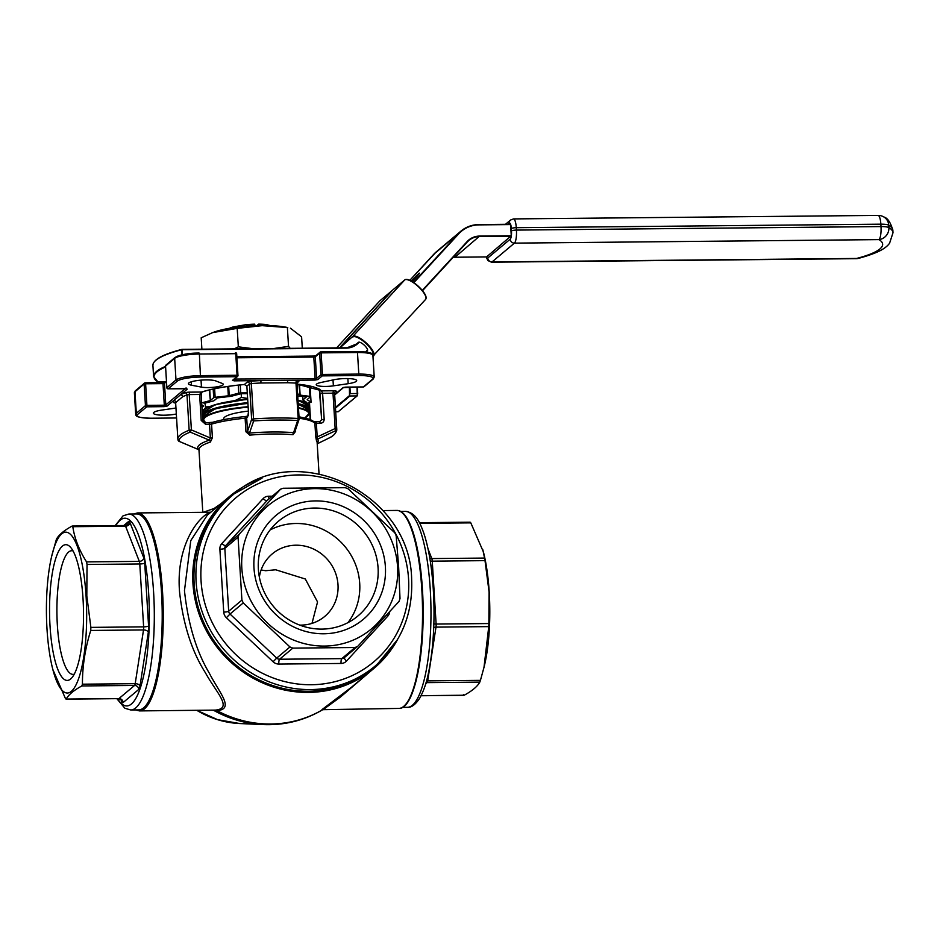 <?xml version="1.0" encoding="UTF-8"?>
<svg xmlns="http://www.w3.org/2000/svg" width="940" height="940" viewBox="0 0 940 940"><rect width="100%" height="100%" fill="white"/><g stroke="black" fill="none" stroke-linecap="round" stroke-linejoin="round"><path stroke-width="1.41" d="M212.663 332.607L214.109 332.09A44.086 8.613 -3.5 0 1 261.931 325.534A44.086 8.613 -3.5 0 1 287.769 327.578L262.154 325.663L237.197 328.377L212.663 332.607L201.195 337.789L201.888 349.187M302.292 348.211L301.599 336.826L290.413 328.201M274.175 348.481L288.533 346.343L290.225 348.329M412.261 281.636A15.31 0.588 -46.7 0 0 419.487 273.141A15.31 0.588 -46.7 0 0 418.817 273.587A15.31 0.588 -46.7 0 0 411.25 281.048M298.25 404.247A52.663 10.293 -3.5 0 1 307.603 407.843M295.524 429.827L295.618 431.319L292.986 434.703A2.045 1.199 94.9 0 1 293.574 432.67L297.651 420.521A78.431 15.322 176.5 0 0 276.489 420.051A78.431 15.322 176.5 0 0 253.694 420.944L249.464 433.093L247.514 431.413L251.638 419.322L249.476 383.955L246.868 386.14L244.388 384.484L247.385 381.969A4.077 0.799 -3.5 0 1 251.145 381.147A81.651 15.945 -3.5 0 1 260.932 380.594L288.216 380.336A2.045 0.834 -88.4 0 0 287.511 382.745L260.909 383.003A79.606 15.545 176.5 0 0 251.356 383.544L253.518 418.899A79.606 15.545 -3.5 0 1 298.144 418.476L295.983 383.109A79.606 15.545 176.5 0 0 287.511 382.745M345.908 378.562A14.288 2.796 -3.5 0 1 356.695 380.606A14.288 2.796 -3.5 0 1 348.176 383.696L333.371 385.846A12.244 2.397 -3.5 0 1 316.228 384.683A12.244 2.397 -3.5 0 1 320.916 382.498L333.641 379.795A14.288 2.796 -3.5 0 1 345.908 378.562M206.166 379.901A14.288 2.796 -3.5 0 1 215.754 380.923L222.263 383.45A12.244 2.397 -3.5 0 1 223.297 384.319A12.244 2.397 -3.5 0 1 215.131 387.092A12.244 2.397 -3.5 0 1 201.454 387.115L191.478 385.212A14.288 2.796 -3.5 0 1 188.435 383.696A14.288 2.796 -3.5 0 1 206.166 379.901M347.964 622.633A61.828 58.633 50 0 0 359.714 583.435A61.828 58.633 50 0 0 270.097 529.96M299.754 625.112A40.82 38.716 50 0 0 324.747 616.417A40.82 38.716 50 0 0 338.001 584.774A40.82 38.716 50 0 0 313.607 549.077A40.82 38.716 50 0 0 272.224 553.907A40.82 38.716 50 0 0 259.346 577.019M258.359 569.158A61.828 58.633 50 0 0 295.301 623.232A61.828 58.633 50 0 0 357.987 615.911A61.828 58.633 50 0 0 378.08 568.007A61.828 58.633 50 0 0 341.138 513.922A61.828 58.633 50 0 0 278.452 521.242A61.828 58.633 50 0 0 258.359 569.158M253.976 567.983A67.868 64.355 50 0 0 323.748 633.783A67.868 64.355 50 0 0 385.388 566.714A67.868 64.355 50 0 0 315.617 500.914A67.868 64.355 50 0 0 253.976 567.983M74.237 674.168A61.828 15.463 89.4 0 1 72.979 674.38A61.828 15.463 89.4 0 1 57.364 625.182A61.828 15.463 89.4 0 1 71.793 550.734A61.828 15.463 89.4 0 1 73.05 550.922M83.025 598.756A67.868 16.967 89.4 0 1 71.546 678.128A67.868 16.967 89.4 0 1 50.055 626.463A67.868 16.967 89.4 0 1 70.288 547.01A67.868 16.967 89.4 0 1 83.025 598.756M397.549 566.597A80.417 76.269 50 0 0 314.865 488.624A80.417 76.269 50 0 0 241.827 568.101A80.417 76.269 50 0 0 324.5 646.074A80.417 76.269 50 0 0 397.549 566.597M239.054 534.366L238.067 537.198L224.825 548.326A4.077 3.866 -130 0 1 225.812 545.482A4.077 1.281 42.6 0 1 221.852 543.52L263.118 498.623A4.077 1.281 42.6 0 0 267.078 500.585L225.812 545.482L239.054 534.366L280.32 489.458L267.078 500.585A4.077 3.866 -130 0 1 267.418 500.256L280.649 489.153L283.046 488.26L345.25 487.672L348.117 488.812L394.835 532.863L396.163 535.683L398.63 566.679L400.005 598.58L399.03 601.412L357.752 646.32L355.026 647.519L292.822 648.118L279.579 659.234L341.796 658.635L355.026 647.519M389.724 611.635A8.166 7.743 50 0 1 387.762 616.17L346.496 661.067A8.166 7.743 50 0 1 341.044 663.464L278.839 664.063A8.166 7.743 50 0 1 273.105 661.772L226.387 617.721A8.166 7.743 50 0 1 223.732 612.093L219.878 549.195A4.077 0.799 -3.5 0 0 224.825 548.326L228.679 611.223L241.909 600.096L238.067 537.198M161.48 591.93A97.971 24.499 -90.6 0 0 136.735 513.957L128.839 514.039A97.971 24.499 89.4 0 1 153.584 592.012A97.971 24.499 89.4 0 1 130.719 709.97L138.627 709.9A97.971 24.499 -90.6 0 0 161.48 591.93M86.081 596.195A80.417 20.104 -90.6 0 0 71.534 535.483A80.417 20.104 -90.6 0 0 51.724 556.081A80.417 20.104 -90.6 0 0 47 629.025A80.417 20.104 -90.6 0 0 52.816 669.421A80.417 20.104 -90.6 0 0 76.728 683.38A80.417 20.104 -90.6 0 0 86.081 596.195M87.032 564.47L86.809 595.948L90.875 627.38L143.632 626.863L139.79 563.965L87.032 564.47L86.562 561.897L139.32 561.38L125.561 526.177L72.803 526.694C74.554 538.456 79.136 550.182 86.562 561.897M72.803 526.694L72.039 526.106L72.803 526.694M51.724 556.081L56.424 539.219C58.785 534.884 63.991 530.513 72.039 526.106M232.262 495.509L230.276 497.166A111.237 105.492 50 0 0 194.133 583.376A111.237 105.492 50 0 0 260.603 680.678A111.237 105.492 50 0 0 373.392 667.518L375.377 665.849A111.237 105.492 -130 0 1 262.589 679.009A111.237 105.492 -130 0 1 196.108 581.719A111.237 105.492 -130 0 1 232.262 495.509C294.255 437.629 410.674 492.278 411.638 579.428C413.024 614.513 400.934 643.324 375.377 665.849M484.018 667.306L484.5 665.261A80.417 20.104 -90.6 0 0 489.223 592.317A80.417 20.104 -90.6 0 0 483.407 551.933L470.799 522.863L419.745 523.345M470.024 522.276L470.799 522.863L470.024 522.276M428.076 549.03L431.801 558.572L484.558 558.066L482.855 549.818M484.558 558.066L485.017 560.639L432.259 561.157L436.113 624.054L488.871 623.549L489.094 592.071L485.017 560.639M210.736 512.253L137.522 512.935A98.994 24.757 89.4 0 1 162.526 591.718A98.994 24.757 89.4 0 1 139.425 710.91L215.295 710.111C233.308 708.502 216.224 692.616 205.449 672.829C191.725 651.255 183.077 624.16 179.517 591.554C175.592 541.534 201.959 513.675 210.866 512.253M397.467 639.682A112.26 106.467 -130 0 1 373.85 668.469A112.26 106.467 -130 0 1 260.028 681.747A112.26 106.467 -130 0 1 192.947 583.552A112.26 106.467 -130 0 1 229.419 496.555L207.341 515.108L190.773 540.629L184.463 590.684C188.035 623.866 196.319 651.373 209.338 673.228C219.666 693.32 234.765 708.948 217.081 710.675L212.322 710.217M315.957 421.755L319.706 421.672L320.223 423.294L316.369 423.329L317.203 436.936L315.711 436.724L316.545 441.036A2.045 1.986 -37.1 0 1 317.603 439.121L317.203 436.936L335.157 428.546L332.995 393.19L322.596 393.284L321.421 390.887A2.045 1.986 139.3 0 1 319.753 390.218L297.017 384.178M311.986 623.385L317.555 601.964L305.312 579.005L275.69 569.781L265.668 570.709L261.12 569.969M297.017 384.108A67.363 13.16 -3.5 0 1 321.421 390.887L333.359 390.77A4.077 0.799 -3.5 0 1 336.438 391.322A81.651 15.945 -3.5 0 1 336.32 393.249L334.663 394.882M259.182 325.71L258.559 324.136L256.749 325.651M258.559 324.136A23.559 4.606 -3.5 0 1 266.455 324.57L270.45 325.651M234.248 348.869L238.325 346.825L237.197 328.377M288.533 346.343L287.405 327.896M238.325 346.825L252.93 348.693M478.965 224.883L510.585 224.578L478.965 224.883A30.209 28.646 50 0 0 458.802 233.743L413.847 282.658M422.26 290.389L467.121 241.58A18.777 17.813 -130 0 1 479.647 236.069L511.266 235.775L510.585 224.578M511.266 235.775L486.568 256.925L454.948 257.231L486.591 256.914M246.879 386.34L248.466 412.12L247.655 416.996L246.68 417.806L247.514 431.413L245.951 431.801L249.746 435.126L249.464 433.093A60.372 11.797 -3.5 0 1 272.6 431.977A60.372 11.797 -3.5 0 1 293.574 432.67L294.949 430.955M210.395 442.059L212.405 437.711L210.349 437.97L209.338 440.167L190.268 432.118A78.431 15.322 176.5 0 0 179.234 441.389L198.27 449.461A60.372 11.797 -3.5 0 1 209.338 440.167A2.045 1.598 71.9 0 1 210.395 442.059A59.197 11.562 176.5 0 0 198.963 449.72L202.793 512.3M203.228 512.3L214.155 508.446L220.876 503.734M319.295 389.066L321.656 419.769M308.802 406.679L309.389 406.785M176.332 413.988A14.288 2.796 -3.5 0 1 161.41 415.163A14.288 2.796 -3.5 0 1 153.373 413.154A14.288 2.796 -3.5 0 1 161.892 410.063L175.968 408.019M182.583 396.809L175.909 402.414A79.606 15.545 176.5 0 0 175.698 403.742L177.86 439.098A79.606 15.545 -3.5 0 1 189.151 430.25L186.989 394.882A79.606 15.545 176.5 0 0 182.583 396.809A2.045 1.821 -116.5 0 0 180.597 394.753A81.651 15.945 -3.5 0 1 185.109 392.779A4.077 0.799 -3.5 0 1 189.598 392.156L201.536 392.039L199.621 394.471L189.222 394.565L191.396 429.933L210.349 437.97L209.514 424.363L205.66 424.398L205.049 422.824M317.215 443.809L328.612 438.252A78.431 15.322 176.5 0 0 335.627 430.72L317.603 439.121A60.372 11.797 -3.5 0 1 317.156 442.998M371.429 670.49L340.727 696.81L323.924 709.066M321.997 709.594L351.854 686.94M289.955 646.967L243.249 602.916L230.006 614.032L276.713 658.094L289.955 646.967L292.822 648.118M421.108 695.659L464.196 695.236C472.28 690.806 477.473 686.435 479.799 682.123L427.042 682.628L425.703 683.756M480.434 680.36L484.006 667.306L488.753 626.616L435.995 627.121L427.677 680.877L480.434 680.36L479.799 682.123M488.871 623.549L488.753 626.616M464.196 695.236L463.42 694.66L464.196 695.236M65.424 698.491L52.816 669.421M81.815 685.953C73.79 690.324 68.597 694.695 66.2 699.066L118.957 698.561L134.561 685.448L81.815 685.953L82.438 684.191L135.196 683.686L143.514 629.941L90.757 630.446C85.141 648.389 82.367 666.307 82.438 684.191M90.757 630.446L90.875 627.38M241.909 600.096L243.249 602.916M341.044 663.464A4.077 1.022 89.4 0 1 341.796 658.635A4.077 3.866 -130 0 0 344.181 657.765L357.752 646.32M320.223 423.294C322.714 423.094 324.03 421.743 324.183 419.264L321.645 419.804L319.706 421.672L315.863 421.707L316.369 423.329L314.877 423.118A59.197 11.562 176.5 0 0 299.108 418.241M244.541 384.354L244.447 384.519C226.975 386.152 212.839 388.643 202.03 391.992A2.045 1.575 -107.6 0 1 202.03 391.992L201.16 394.765L202.758 420.732L201.207 420.439L205.66 424.398M223.708 419.639L223.661 418.852A32.653 6.38 -3.5 0 1 248.336 411.121M175.052 402.919A4.077 0.799 -3.5 0 1 173.63 402.426A81.651 15.945 -3.5 0 1 173.747 400.499L187.295 389.125L185.392 388.655M166.462 381.699L164.476 383.356L165.792 404.94L164.312 405.199L162.996 383.626L145.606 383.79L146.922 405.363L164.312 405.199L164.089 406.644L167.062 406.127L173.747 400.499A2.045 1.998 -160.1 0 1 175.909 402.414M296.911 383.497L295.983 383.109A2.045 1.046 93.4 0 1 296.911 380.712A81.651 15.945 -3.5 0 0 288.216 380.336L314.888 380.077L317.861 379.548L322.22 375.882L358.587 375.542A19.188 3.748 176.5 0 1 372.498 379.278L363.369 386.939L343.018 387.632L336.32 393.249A2.045 1.998 19.9 0 0 334.628 394.318M185.509 388.655L168.119 388.819L177.249 381.158A19.188 3.748 176.5 0 1 200.479 377.058L236.845 376.705L232.486 380.371L234.26 380.853L260.932 380.594L260.909 383.003M215.295 710.111A4.077 3.502 -94.7 0 1 217.081 710.675A112.26 106.467 50 0 0 322.702 709.653A4.077 4.077 137.4 0 1 324.758 709.054M214.238 509.315A4.077 2.985 54.6 0 0 214.155 508.446A4.077 3.313 -88.2 0 1 213.956 509.551M213.028 710.205A4.077 3.96 -81.2 0 1 214.191 710.64A111.496 105.738 50 0 0 263.118 724.587C284.573 725.445 304.443 720.475 322.737 709.688L398.701 708.419A98.994 24.757 -90.6 0 0 421.802 589.216A98.994 24.757 -90.6 0 0 396.798 510.432C409.276 509.868 419.722 544.554 422.424 589.333C426.29 647.954 414.987 709.806 398.701 708.419M335.627 430.72A2.045 0.623 -115.4 0 0 335.157 428.546L336.696 428.828A79.606 15.545 -3.5 0 1 336.779 429.38L334.616 394.013A79.606 15.545 176.5 0 0 334.534 393.461L336.696 428.828A2.045 1.998 166.1 0 1 335.627 430.72M299.073 418.864A2.045 1.61 -161.4 0 1 299.026 419.534L299.026 419.534A2.045 1.61 -161.4 0 1 297.651 420.521A2.045 1.046 -86.6 0 0 298.144 418.476L299.073 418.864M253.694 420.944A2.045 1.61 -161.4 0 1 251.638 419.322L253.518 418.899L253.694 420.944M191.396 429.933L190.268 432.118A2.045 1.704 -111.1 0 1 189.151 430.25L191.396 429.933M247.655 416.996A2.045 1.939 -130 0 1 248.089 415.633M248.466 412.12L246.868 386.14L244.388 384.484A67.363 13.16 -3.5 0 0 201.536 392.039A2.045 1.575 -107.6 0 0 202.03 391.992M198.975 449.907A2.045 1.986 -37.1 0 0 198.27 449.461L199.162 450.119M179.141 441.353L179.234 441.389A2.045 1.998 -13.9 0 1 178.001 440.002A2.045 2.045 0 0 0 179.176 441.389L198.387 449.531M204.203 414.176A52.663 10.293 -3.5 0 1 247.843 403.166L215.542 408.642L203.064 416.502L203.263 419.698A53.075 10.364 -3.5 0 1 248.066 406.679M247.561 398.419L241.427 397.467L234.941 400.616M241.204 393.743L241.427 397.467M205.179 403.072L205.413 406.879L206.471 408.136M209.232 406.773L205.413 406.879M305.559 401.627L305.618 402.59M297.733 395.904L306.311 397.032L302.856 399.935L306.745 402.379L305.723 402.649M205.367 408.829L204.497 408.712L205.93 407.502M205.249 404.118L204.062 403.366L213.932 400.793L217.375 397.89L231.017 396.328L240.887 393.743L247.267 393.684M201.947 407.572L203.581 405.986L201.783 404.846M204.168 409.781L202.065 409.511M310.082 386.199L311.07 402.238L307.051 403.448M311.07 402.238L310.012 386.176M307.227 399.77L310.987 402.132M309.965 386.164L310.611 396.645L307.204 399.559M310.611 396.645L309.988 396.398L309.354 386.035M299.484 384.448L300.13 395.106L309.988 396.398M300.13 395.106L298.943 384.378M297.604 393.719L299.59 394.964M240.252 384.93L240.734 392.92L247.22 392.861M240.734 392.92L238.784 393.143L238.29 385.142M228.667 386.352L229.231 395.646L238.784 393.143M229.231 395.646L228.326 395.799L227.762 386.481M214.614 388.784L215.131 397.315L228.326 395.799M215.131 397.315L213.709 397.69L213.192 389.089M209.726 389.877L210.372 400.487L213.709 397.69M210.372 400.487L209.209 390.006M201.665 402.849L209.867 400.698M302.856 399.935L302.656 396.551M365.589 351.924A30.209 28.646 50 0 0 367.058 350.444L366.106 351.995A30.62 29.034 -130 0 0 367.258 350.808L367.352 350.726A6.122 1.927 42.6 0 0 367.411 350.667A6.122 1.927 42.6 0 0 364.297 345.191A6.122 1.927 42.6 0 0 358.446 342.336L355.097 345.145M339.187 347.859L340.562 347.236M392.191 290.542L340.515 347.177M340.609 347.26L352.77 336.45L404.694 279.967L392.485 290.213L340.574 346.696L341.197 347.835L340.609 347.26L352.77 336.45A14.288 4.5 42.6 0 1 366.424 343.123A14.288 4.5 42.6 0 1 373.685 355.907A14.288 4.5 42.6 0 1 373.544 356.037L373.474 356.096M229.407 328.33A23.559 4.606 -3.5 0 1 233.273 326.92L245.469 324.782A23.559 4.606 -3.5 0 1 254.611 324.171L255.222 325.757M233.273 326.92L231.428 328.001M249.993 325.98L245.469 324.782M266.455 324.57L264.434 325.534M298.215 403.707A53.075 10.364 -3.5 0 1 308.954 409.229L308.954 409.629M298.004 400.228L308.767 406.021A53.075 10.364 176.5 0 0 298.015 400.511M298.004 400.252A52.663 10.293 -3.5 0 1 307.356 403.848M304.96 417.877A52.663 10.293 176.5 0 0 298.485 408.242M298.462 407.702A53.075 10.364 -3.5 0 1 309.201 413.224L305.03 417.889M298.25 404.224L309.013 410.028A53.075 10.364 176.5 0 0 298.262 404.505M292.986 434.703A59.197 11.562 176.5 0 0 272.424 434.022A59.197 11.562 176.5 0 0 249.746 435.126M408.559 578.84A107.16 101.626 50 0 0 298.391 474.947A107.16 101.626 50 0 0 201.054 580.838A107.16 101.626 50 0 0 311.222 684.743A107.16 101.626 50 0 0 408.559 578.84M430.25 589.345A97.971 24.499 -90.6 0 0 405.504 511.372C416.526 512.746 420.38 524.156 423.47 532.181C428.534 547.01 431.824 566.256 433.328 589.932C434.515 609.895 434.174 629.224 432.306 647.918C428.816 677.893 424.904 688.644 419.593 698.385C415.363 704.718 411.285 707.691 407.396 707.315A97.971 24.499 -90.6 0 0 430.25 589.345M117.547 698.655A93.894 23.477 -90.6 0 0 141.423 684.449A93.894 23.477 -90.6 0 0 148.638 592.881A93.894 23.477 -90.6 0 0 115.879 525.601M137.04 709.911A98.183 24.546 -90.6 0 0 161.539 591.894A98.183 24.546 -90.6 0 0 135.16 513.969M403.601 514.133A98.183 24.546 89.4 0 1 422.389 589.298M237.421 491.444A111.449 105.691 50 0 0 193.934 583.388A111.449 105.691 50 0 0 264.892 682.793A111.449 105.691 50 0 0 380.254 661.466M262.025 478.178L229.419 496.555A112.26 106.467 -130 0 1 261.849 478.248M348.176 383.696L347.87 378.573M319.036 473.69L317.132 442.493A59.197 11.562 176.5 0 0 316.545 441.036M315.711 436.724L314.877 423.118A2.045 1.962 131.9 0 0 314.242 421.79L310.024 419.405L299.014 416.749M343.018 387.632A1.222 1.163 50 0 0 343.652 387.433L345.861 387.104M154.865 361.207A99.605 19.458 -3.5 0 1 181.808 349.421M181.996 349.386L346.096 347.8L181.972 349.375L182.383 354.732M413.494 282.423L458.414 233.555L433.822 254.211L409.805 280.332L436.383 251.767A30.62 29.034 50 0 0 433.822 254.211M511.184 236.257L479.565 236.563A18.365 17.425 50 0 0 468.849 240.476A18.365 17.425 50 0 0 467.321 241.933L422.507 290.695L467.121 241.58M507.941 224.284L509.245 223.18A6.944 1.739 89.4 0 1 511.348 228.561L511.489 230.958A6.944 1.739 89.4 0 1 510.22 239.171L487.801 257.995A6.944 1.739 89.4 0 1 486.462 256.925M165.558 366.953A99.605 19.458 176.5 0 0 158.096 382.039L165.405 381.969L157.697 381.793M203.957 410.181A52.663 10.293 -3.5 0 1 247.596 399.171L215.307 404.647L202.829 412.507L203.017 415.703A53.075 10.364 -3.5 0 1 247.819 402.684M205.249 422.812L208.997 422.741L209.514 424.363L211.571 424.105L212.405 437.711M212.252 422.46A4.077 0.799 -3.5 0 1 209.103 422.777M245.951 431.801L245.117 418.194A59.197 11.562 176.5 0 0 211.571 424.105A2.045 1.528 -106.4 0 1 212.558 422.319L205.155 422.777L202.758 420.732M309.495 402.814L310.517 419.604M164.089 406.644L146.699 406.82L137.581 414.481A19.188 3.748 176.5 0 0 151.493 418.218L176.579 417.983L151.493 418.218M296.911 380.712A4.077 0.799 -3.5 0 1 298.767 381.476L296.993 382.968M234.459 379.055L315.112 378.632L313.796 357.047L315.276 356.789L316.592 378.362L320.963 374.696L319.635 353.123L315.276 356.789A1.222 1.163 -130 0 1 315.676 355.837L313.549 356.096M320.881 351.913L357.177 351.537C374.907 352.018 372.287 354.58 372.898 355.426A20.41 3.983 176.5 0 0 357.482 352.512L321.127 352.864L322.444 374.437L358.81 374.085L357.482 352.512L357.177 351.537L320.752 351.913A1.222 1.163 -130 0 0 320.035 352.171L315.676 355.837M145.359 382.839L162.691 382.651L162.996 383.626L164.476 383.356A1.222 1.163 -130 0 1 164.876 382.416L166.427 381.111M164.853 382.439L162.749 382.674M175.78 357.177A19.188 3.748 -3.5 0 1 199.022 353.076L199.139 353.076M236.857 356.836L313.478 356.072L236.857 356.812M177.249 381.158A1.222 1.163 -130 0 1 175.992 379.971L174.664 358.387L165.546 366.048L166.862 387.632L175.992 379.971A20.41 3.983 -3.5 0 1 200.714 375.612L237.068 375.26L235.752 353.675L199.386 354.028L200.479 377.058M177.954 439.662A79.606 15.545 -3.5 0 1 177.86 439.098L178.001 440.002A2.045 1.998 -13.9 0 1 177.954 439.662M239.794 723.542L217.622 719.676L196.859 710.358A90.51 85.834 50 0 0 239.794 723.542L263.118 724.587M422.401 589.38A98.183 24.546 89.4 0 1 405.434 704.589M221.852 543.52A8.166 7.743 50 0 0 219.878 549.195M269.063 498.882A4.077 1.022 89.4 0 1 268.57 496.226A8.166 7.743 50 0 0 263.118 498.623M268.57 496.226L272.271 496.191M148.344 632.138A8.166 2.045 -90.6 0 0 148.579 625.993A4.077 0.799 -3.5 0 1 143.632 626.863A4.077 1.022 89.4 0 1 143.514 629.941A4.077 2.174 8.8 0 1 148.344 632.138L140.025 685.883A4.077 2.174 8.8 0 0 135.196 683.686A4.077 1.022 89.4 0 1 134.561 685.448A4.077 3.866 50 0 1 138.768 689.408A8.166 2.045 -90.6 0 0 140.025 685.883M138.768 689.408L123.152 702.521A4.077 3.866 50 0 0 118.957 698.561A4.077 1.022 89.4 0 1 118.746 698.643A4.077 1.022 89.4 0 1 118.546 698.561M120.79 699.278L121.601 701.357A8.166 2.045 -90.6 0 0 123.152 702.521M123.786 525.53L128.498 521.571A8.166 2.045 -90.6 0 1 130.037 522.734L143.797 557.937A8.166 2.045 -90.6 0 1 144.725 563.095L148.579 625.993M319.565 389.924L320.058 393.825L322.596 393.284L324.183 419.264M201.207 420.439L199.621 394.471L201.16 394.765M145.442 405.634L144.125 384.049L134.996 391.721L136.312 413.295L145.442 405.634A1.222 1.163 50 0 0 146.699 406.82L146.922 405.363L145.442 405.634M201.454 387.115L201.031 380.148M191.478 385.212L191.267 381.816M333.371 385.846L333.007 379.924M167.062 406.127A1.222 1.163 50 0 1 165.792 404.94L185.145 388.678M315.781 355.767L313.478 356.072L313.796 357.047L236.915 357.788M232.486 380.371A1.222 1.163 50 0 0 233.202 380.113L237.562 376.447A1.222 1.222 0 0 0 237.996 375.436L237.068 375.26L236.845 376.705A1.222 1.163 50 0 0 237.961 375.495L236.68 353.851L237.949 375.377M134.385 392.767L135.395 390.77A1.222 1.163 50 0 0 134.996 391.721A20.41 3.983 176.5 0 0 134.385 392.767L135.701 414.352A20.41 3.983 -3.5 0 1 136.312 413.295A1.222 1.163 50 0 0 137.581 414.481M358.587 375.542L358.81 374.085A20.41 3.983 -3.5 0 1 374.226 377.011L372.898 355.426M199.386 354.028A20.41 3.983 176.5 0 0 174.664 358.387A1.222 1.163 -130 0 1 175.063 357.435C180.738 354.521 188.74 353.052 199.08 353.052L199.386 354.028M345.979 387.104L363.251 386.939M364.086 386.681A1.222 1.163 50 0 1 363.369 386.939L363.31 386.963A1.222 1.222 0 0 0 364.086 386.681L373.215 379.008L374.226 377.011M321.127 352.864L320.81 351.889A1.222 1.222 0 0 0 320.035 352.171A1.222 1.163 -130 0 0 319.635 353.123L321.127 352.864M372.498 379.278A1.222 1.163 50 0 0 373.215 379.008M322.444 374.437L320.963 374.696A1.222 1.163 -130 0 0 322.22 375.882L322.444 374.437M317.861 379.548A1.222 1.163 -130 0 1 316.592 378.362L315.112 378.632L314.888 380.077M236.621 353.793A1.222 1.163 50 0 0 235.517 352.735M234.26 380.853L234.06 379.384M236.68 353.851L235.447 352.7A1.222 1.222 0 0 1 236.68 353.851M165.945 365.108A1.222 1.222 0 0 0 165.511 366.118L165.546 366.048A1.222 1.163 -130 0 1 165.945 365.108L175.063 357.435M151.363 418.218L151.434 418.241C133.703 417.76 136.312 415.198 135.701 414.352M164.982 382.345L145.23 382.839A1.222 1.163 50 0 0 144.125 384.049L145.606 383.79L145.3 382.815A1.222 1.222 0 0 0 144.513 383.097L135.395 390.77M166.874 387.762L166.826 387.691A1.222 1.222 0 0 0 168.06 388.843L168.119 388.819A1.222 1.163 -130 0 1 166.862 387.632L165.546 366.177M186.061 387.879L186.649 388.772L167.99 388.808M173.63 402.426A2.045 1.998 166.1 0 1 175.709 403.848M189.598 392.156L189.222 394.565L186.989 394.882A2.045 1.704 68.9 0 0 185.109 392.779M336.438 391.322A2.045 1.998 -13.9 0 0 334.534 393.461L332.995 393.19L333.359 390.77M251.145 381.147L251.356 383.544L249.476 383.955A2.045 1.939 50 0 0 247.385 381.969M143.797 557.937A4.077 3.302 158.7 0 1 139.32 561.38A4.077 1.022 89.4 0 1 139.79 563.965A4.077 0.799 176.5 0 0 144.725 563.095M124.785 525.601A4.077 1.022 89.4 0 1 124.996 525.519A4.077 1.022 89.4 0 1 125.561 526.177A4.077 3.302 158.7 0 0 130.037 522.734M72.321 526.024L124.996 525.519L127.17 524.731A4.077 3.866 50 0 0 128.498 521.571M121.601 701.357A4.077 3.302 158.7 0 0 121.483 699.983L118.746 698.643L66.07 699.16M425.996 682.793A4.077 3.866 -130 0 1 427.042 682.628A4.077 1.022 -90.6 0 0 427.677 680.877A4.077 2.174 -171.2 0 0 426.502 680.995M433.728 627.626A4.077 2.174 -171.2 0 1 435.995 627.121A4.077 1.022 -90.6 0 0 436.113 624.054A4.077 0.799 176.5 0 1 433.857 623.89M430.273 561.039A4.077 0.799 -3.5 0 0 432.259 561.157A4.077 1.022 -90.6 0 0 431.801 558.572A4.077 3.302 -21.3 0 1 429.791 558.078M387.762 616.17A4.077 1.281 42.6 0 1 386.657 614.983M346.496 661.067A4.077 1.281 42.6 0 1 344.416 657.565M278.839 664.063A4.077 1.022 89.4 0 1 279.579 659.234A4.077 3.866 -130 0 1 276.713 658.094L273.105 661.772M226.387 617.721L230.006 614.032A4.077 3.866 -130 0 1 228.679 611.223A4.077 0.799 176.5 0 1 223.732 612.093M298.767 381.476A2.045 1.939 50 0 0 296.911 383.297M321.645 419.804L320.07 393.86M315.758 421.755L313.866 421.555M310.153 419.452L309.225 402.884M247.514 416.115L245.328 416.538L245.117 418.194L246.68 417.806A2.045 1.939 -130 0 1 247.349 416.232L248.113 415.586M212.558 422.319C221.311 419.781 232.239 417.853 245.328 416.538L245.411 416.573M248.089 407.161A52.663 10.293 176.5 0 0 205.883 422.765M247.866 403.483A53.075 10.364 176.5 0 0 203.064 416.502M247.62 399.488A53.075 10.364 176.5 0 0 202.829 412.507M479.647 236.069L454.972 257.219L453.162 257.337M453.174 257.337A18.365 17.425 -130 0 1 454.972 257.219M458.802 233.743L458.414 233.555A30.62 29.034 -130 0 1 460.976 231.099A30.62 29.034 -130 0 1 478.836 224.566L478.86 224.566C472.068 224.684 466.111 226.869 460.976 231.099L436.383 251.767M346.132 347.8A18.365 17.425 50 0 0 356.812 343.887A18.365 17.425 50 0 0 358.352 342.419L358.751 342.606A18.777 17.813 -130 0 1 346.214 348.117L181.69 349.739A100.016 19.54 176.5 0 0 152.915 365.425L153.596 376.611A100.016 19.54 -3.5 0 1 165.522 366.389M181.996 354.815L181.878 349.386C162.738 354.345 153.079 359.691 152.915 365.425M511.489 230.958A4.077 0.799 -3.5 0 1 516.436 230.089L881.003 226.575L880.862 224.178L516.283 227.692L516.436 230.089A11.022 2.761 89.4 0 1 514.415 243.131L492.008 261.954L856.575 258.453A91.039 17.79 176.5 0 0 878.982 239.618L514.415 243.131A4.077 3.866 -130 0 1 510.22 239.171M888.888 227.597A102.061 19.94 -3.5 0 1 893 232.744L892.859 230.347A102.061 19.94 176.5 0 0 888.735 225.201L888.888 227.597A11.022 10.41 121.3 0 1 878.982 239.618A11.022 2.761 89.4 0 0 881.003 226.575A11.022 2.15 -3.5 0 1 888.888 227.597M878.077 215.413A11.022 2.761 89.4 0 1 880.862 224.178A11.022 2.15 -3.5 0 1 888.735 225.201A11.022 10.41 121.3 0 0 883.917 217.011A11.022 11.022 0 0 0 878.077 215.413L513.51 218.914A11.022 2.761 89.4 0 1 516.283 227.692A4.077 0.799 176.5 0 0 511.348 228.561M509.245 223.18A4.077 3.866 -130 0 1 510.573 220.019L505.473 224.308M487.801 257.995A4.077 3.866 50 0 0 492.008 261.954A11.022 2.761 89.4 0 1 491.444 262.19L487.86 260.533L486.168 256.925M856.023 258.676A11.022 11.022 0 0 0 858.667 258.336A11.022 7.614 -104.5 0 1 856.575 258.453A11.022 2.761 89.4 0 1 856.023 258.676L491.444 262.19M346.214 348.117L356.812 343.887M158.049 382.039L153.596 376.611M372.945 356.084L372.992 356.048A13.877 4.371 -137.4 0 0 366.271 343.699A13.877 4.371 -137.4 0 0 352.805 337.014M406.433 279.556A13.877 4.371 42.6 0 1 418.3 286.254A13.877 4.371 42.6 0 1 425.973 297.522M336.602 347.882L379.76 300.929A14.288 4.5 -137.4 0 1 379.901 300.8L392.286 290.437L379.901 300.8L336.614 347.882M425.468 299.555A14.288 4.5 -137.4 0 0 425.597 299.425A14.288 4.5 -137.4 0 0 418.335 286.641A14.288 4.5 -137.4 0 0 404.694 279.967L404.729 279.932C409.029 275.972 429.603 294.232 425.597 299.425L372.992 356.048M335.439 407.408L349.515 395.587L349.41 387.104M337.989 411.744L335.697 411.802L338.2 411.744L357.047 395.904L349.927 395.975L335.474 408.125M349.903 387.092L350.303 393.566L357.729 393.555L357.329 387.022L357.717 393.531M357.024 387.022L357.282 395.822L357.729 393.555L357.282 395.822L338.565 411.438M349.809 393.649L349.515 395.587M392.568 290.154L340.574 346.696M308.767 406.021L308.954 409.229M309.013 410.028L309.201 413.224M128.839 514.039L123.023 515.86L115.162 525.613M137.522 512.935L133.786 513.992M405.504 511.372L400.558 511.419M396.798 510.432L382.933 510.573M343.664 387.421L334.675 394.976M351.772 687.011L373.85 668.469L397.573 639.517M407.396 707.315L402.438 707.362M328.612 438.252C328.436 438.075 334.464 436.536 336.72 430.52L336.779 429.38M213.486 710.205L212.887 710.182M135.666 709.923L139.425 710.91M116.83 698.667L124.879 708.255L130.719 709.97M463.902 695.33L421.061 695.741M419.393 522.675L470.153 522.194M297.569 381.91L296.97 383.391L299.132 418.758A2.045 2.045 0 0 1 299.026 419.534L294.796 431.954M248.313 415.421L248.395 412.225M174.993 402.825L175.733 403.941M205.731 422.765L203.263 419.698M513.51 218.914L510.573 220.019M858.667 258.336C879.206 252.696 885.927 248.113 889.569 243.272L893 232.744M883.917 217.011C887.642 218.033 890.627 222.486 892.859 230.347M467.321 241.944L468.849 240.476M510.479 224.261L478.86 224.566M404.729 279.932L392.485 290.213"/></g></svg>
